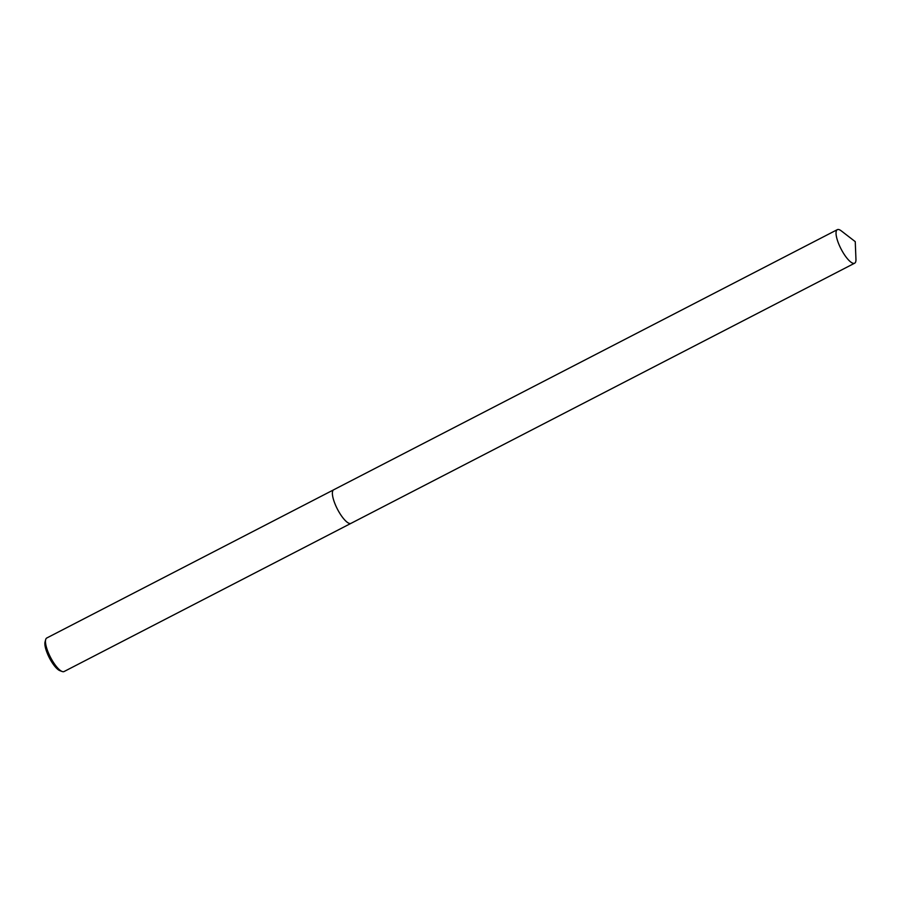 <?xml version="1.0" encoding="UTF-8"?>
<svg xmlns="http://www.w3.org/2000/svg" width="901" height="901" viewBox="0 0 901 901"><rect width="100%" height="100%" fill="white"/><g stroke="black" fill="none" stroke-linecap="round" stroke-linejoin="round"><path stroke-width="1.35" d="M332.492 491.8A18.876 5.552 62.7 0 0 336.05 506.317A18.876 5.552 62.7 0 0 348.687 523.154M333.595 489.851L46.773 637.998A18.876 5.552 62.7 0 0 45.681 639.586A18.876 5.552 62.7 0 0 49.138 654.509A18.876 5.552 62.7 0 0 62.158 671.504A18.876 5.552 62.7 0 0 64.095 671.527L350.917 523.391M45.681 639.586L45.05 641.94A16.984 4.989 62.7 0 0 48.17 655.365A16.984 4.989 62.7 0 0 59.883 670.659L62.158 671.504M853.72 263.385A18.876 5.552 62.7 0 0 854.655 263.193A18.876 5.552 62.7 0 0 855.95 259.263L855.252 241.648L841.286 230.881A18.876 5.552 62.7 0 0 838.268 229.473A18.876 5.552 62.7 0 0 837.333 229.654A18.876 5.552 62.7 0 0 840.363 247.572A18.876 5.552 62.7 0 0 853.72 263.385M837.333 229.654L333.674 489.795A18.876 5.552 62.7 0 0 336.715 507.725A18.876 5.552 62.7 0 0 350.072 523.537A18.876 5.552 62.7 0 0 351.007 523.346L854.655 263.193"/></g></svg>
